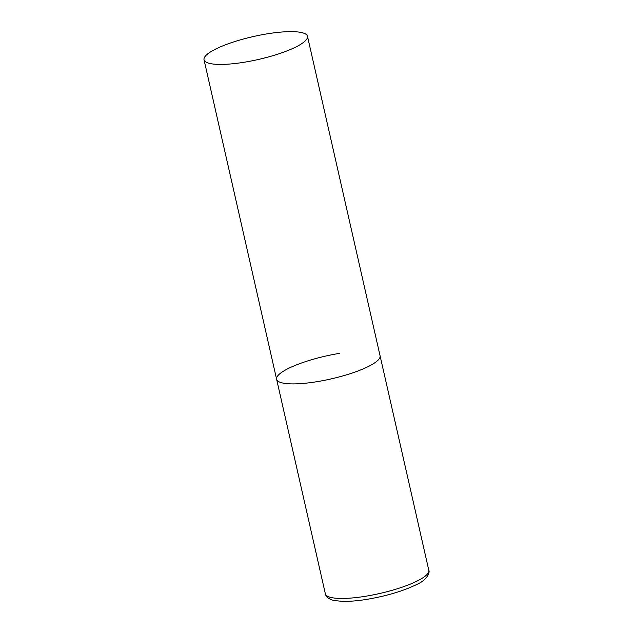 <?xml version="1.0" encoding="UTF-8"?>
<svg xmlns="http://www.w3.org/2000/svg" width="633" height="633" viewBox="0 0 633 633"><rect width="100%" height="100%" fill="white"/><g stroke="black" fill="none" stroke-linecap="round" stroke-linejoin="round"><path stroke-width="0.95" d="M307.48 36.279A53.045 11.742 -12.8 0 0 260.218 35.092A53.045 11.742 -12.8 0 0 205.242 56.266A53.045 11.742 -12.8 0 0 204.032 59.787A53.045 11.742 -12.8 0 0 251.293 60.974A53.045 11.742 -12.8 0 0 306.269 39.8A53.045 11.742 -12.8 0 0 307.48 36.279L428.81 570.301A53.045 11.742 167.2 0 1 365.645 596.246A53.045 11.742 167.2 0 1 325.354 593.801L276.613 379.254A53.045 11.742 -12.8 0 0 323.874 380.441A53.045 11.742 -12.8 0 0 378.851 359.275A53.045 11.742 -12.8 0 0 380.061 355.754A53.045 11.742 167.2 0 1 316.904 381.699A53.045 11.742 167.2 0 1 276.613 379.254A53.045 11.742 167.2 0 1 339.779 353.309M428.81 570.301C429.934 571.639 428.272 579.448 416.53 584.568C403.324 591.008 386.898 595.922 367.243 599.301C357.542 600.867 349.171 601.556 342.137 601.35L334.628 600.567C327.522 599.491 325.18 594.68 325.354 593.801M276.613 379.254L204.032 59.787"/></g></svg>
